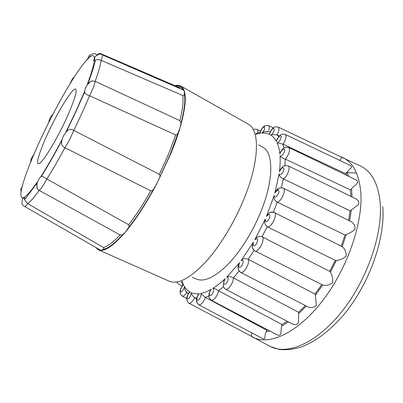 <?xml version="1.0" encoding="UTF-8"?>
<svg xmlns="http://www.w3.org/2000/svg" width="403" height="403" viewBox="0 0 403 403"><rect width="100%" height="100%" fill="white"/><g stroke="black" fill="none" stroke-linecap="round" stroke-linejoin="round"><path stroke-width="0.6" d="M48.038 132.97C58.264 110.78 72.872 87.199 75.653 89.123C77.376 91.118 74.258 100.987 66.293 118.739C55.488 142.42 40.517 166.011 38.209 163.653C35.983 162.752 40.512 149.055 48.038 132.97M20.85 192.03L22.296 186.181C24.094 179.345 27.127 170.726 31.399 160.323L33.968 154.198M24.296 197.248L22.664 198.82C20.608 205.329 23.243 205.041 24.699 206.492L24.724 206.502C25.233 206.638 26.215 205.671 27.671 203.601L24.523 199.823L24.296 197.248C27.072 195.571 31.293 190.639 36.955 182.453M69.528 84.63L72.747 79.416C78.348 70.53 83.099 63.951 86.998 59.679L87.31 59.765L88.872 57.805C92.302 54.662 94.126 54.884 94.337 58.47C93.657 60.354 93.622 61.105 94.226 60.722L95.546 59.987C96.906 59.483 98.77 59.604 101.143 60.344C100.448 65.175 98.458 72.172 95.179 81.341L91.758 80.932L88.746 82.806M48.753 122.512L52.853 114.457M30.668 162.117L31.399 160.323M72.747 79.416L73.814 77.714M88.872 57.805L90.529 55.841M65.936 132.003L75.955 111.208L84.428 91.662L84.781 92.866C85.451 93.874 87.048 94.841 89.577 95.763L82.262 112.578L73.779 130.426C71.734 129.222 69.88 129.086 68.213 130.008L66.485 131.348L76.248 111.062L84.464 92.257M61.624 140.849L61.498 143.549C61.735 145.458 62.868 146.848 64.898 147.715C58.586 159.533 52.566 169.955 46.849 178.982C44.637 177.481 43.005 176.61 41.957 176.363L40.97 176.403C47.458 166.298 54.39 154.208 61.765 140.128M175.733 134.945L89.577 95.763C92.821 89.169 94.685 84.363 95.179 81.341L179.924 120.643L181.068 122.97L180.206 127.167L178.343 132.305C177.93 133.771 177.058 134.652 175.733 134.945L168.525 154.168L159.376 174.348C160.112 175.532 160.107 176.776 159.371 178.081L156.787 183.657L153.739 188.831C153.12 190.105 152.122 190.765 150.752 190.805L64.898 147.715C68.218 142.43 71.18 136.662 73.779 130.426L159.376 174.348M36.658 184.383L37.247 188.654L39.197 190.397C34.295 197.203 30.457 201.606 27.671 203.601L103.45 247.513C103.944 248.379 103.828 249.014 103.092 249.412L101.153 250.344L100.488 250.147M150.752 190.805C143.382 203.963 136.033 215.283 128.703 224.773L46.849 178.982C43.489 185.244 40.94 189.052 39.197 190.397L120.114 234.949C113.424 242.037 107.873 246.223 103.45 247.513M94.242 60.712L94.614 58.385C94.69 55.287 101.324 52.984 102.171 54.763L102.201 54.778C102.689 55.206 102.342 57.06 101.143 60.344L182.821 95.546C183.551 101.425 182.584 109.792 179.924 120.643M97.098 55.07L96.262 54.707M93.859 60.017L94.257 60.188M94.705 60.379L95.37 60.672M23.293 197.374L23.641 197.571M24.225 197.898L25.439 198.588M128.703 224.773C129.232 225.987 129.025 227.151 128.094 228.259L125.142 232.34L122.487 234.884L120.114 234.949M183.461 90.116L184.302 91.113L184.357 93.823C184.388 94.796 183.874 95.37 182.821 95.546M174.973 85.643C177.224 85.003 179.144 85.124 180.74 86.005C182.337 86.897 183.526 88.605 184.302 91.113C186.398 98.065 185.032 110.084 180.206 127.167C177.748 135.615 174.509 144.702 170.489 154.435L156.787 183.657C146.208 203.631 135.66 219.857 125.142 232.34C114.835 244.253 106.835 250.253 101.153 250.344L98.433 249.83L95.677 247.377M192.276 277.239L196.276 279.047C204.371 282.377 215.227 277.178 228.854 263.446C241.83 249.719 254.872 228.078 262.711 206.946C274.02 176.811 272.952 152.138 262.585 147.06L258.746 144.929M182.126 281.4L183.738 285.253C182.358 284.876 179.829 290.079 180.675 291.55C181.456 293.162 184.473 288.694 184.272 286.216C185.803 288.825 187.743 290.78 190.1 292.084C188.302 292.608 186.251 298.2 187.622 298.85C188.936 299.646 191.747 294.326 190.967 292.518C193.43 293.641 196.261 294.009 199.47 293.616C197.349 295.102 195.994 300.719 197.838 300.406C199.646 300.24 201.999 294.381 200.639 293.439C203.933 292.845 207.525 291.44 211.404 289.223C209.107 291.636 208.643 296.845 210.865 295.5C213.071 294.281 214.693 288.311 212.809 288.387C216.754 285.964 220.859 282.745 225.136 278.745C223.015 283.259 223.257 284.986 225.856 283.919C228.294 281.662 228.964 276.1 226.672 277.269L239.568 262.655C238.002 267.34 238.677 268.519 241.604 266.187C243.926 261.653 243.76 259.799 241.11 260.635L253.401 242.148C252.57 246.571 253.648 247.069 256.635 243.644C258.399 238.908 257.784 237.614 254.797 239.755L265.3 219.046C265.31 222.783 266.7 222.547 269.471 218.34C270.489 213.872 269.466 213.258 266.408 216.502L274.121 195.546C274.977 198.251 276.554 197.319 278.846 192.75C279.022 188.962 277.692 189.078 274.846 193.092L279.118 173.844C279.506 176.438 283.571 172.665 283.974 169.31C283.324 166.525 281.803 167.321 279.41 171.703C280.156 165.804 280.362 160.5 280.03 155.785C281.062 157.407 284.901 152.601 284.609 150.042C284.407 147.397 280.498 150.808 279.894 154.122C279.43 149.589 278.483 145.765 277.057 142.652C278.604 143.241 281.939 137.886 281.032 136.264C280.216 134.537 276.493 138.939 276.529 141.564C274.992 138.647 273.063 136.481 270.745 135.065C272.65 134.667 275.284 129.237 273.889 128.587C272.579 127.816 269.28 132.783 269.899 134.587C267.496 133.363 264.806 132.864 261.839 133.086C263.94 131.816 265.779 126.703 264.036 126.98C262.368 127.121 259.658 132.265 260.761 133.197L256.026 134.305M349.608 220.92L351.33 210.008L358.408 204.674C359.501 202.15 358.463 200.095 355.295 198.503L288.17 165.86C290.583 166.812 288.049 175.053 284.306 178.348L283.309 178.872C280.412 177.411 279.017 175.733 279.118 173.844M254.122 250.404L248.188 259.29L248.424 259.401C249.986 263.421 243.467 274.287 240.641 272.423L307.64 306.713C310.839 308.189 313.746 307.716 316.365 305.293L315.388 295.258L322.677 284.997C325.664 285.959 328.989 285.218 332.641 282.78C332.979 278.614 332.233 275.078 330.41 272.181L336.359 260.484C339.759 260.298 343.049 258.822 346.232 256.051C346.036 251.679 344.686 248.545 342.177 246.651L346.197 234.652C349.275 233.418 352.192 231.68 354.947 229.448C355.245 225.831 353.869 223.186 350.817 221.514L283.299 188.176C286.241 189.239 282.281 199.853 278.135 201.923L277.183 202.125C274.453 200.276 273.43 198.085 274.121 195.546M239.105 271.098L233.387 277.869C233.544 282.679 228.017 290.79 225.645 289.304L291.832 323.669C295.016 325.256 297.238 324.858 298.492 322.476L298.613 313.725L306.325 306.038M211.308 300.275L276.513 334.495C282.438 337.467 280.327 331.009 281.707 326.113L288.442 321.906M198.815 304.844L262.751 338.621C266.101 340.087 264.051 335.644 266.141 331.785L269.849 330.999M190.967 292.518C191.208 293.807 192.357 295.52 194.417 297.661L194.624 297.772C192.589 301.726 190.705 303.535 188.972 303.207L251.034 336.067C251.306 336.072 251.638 335.069 252.046 333.059M352.026 196.911L351.507 188.76L350.373 189.904L285.163 159.034C282.171 157.971 280.463 156.888 280.03 155.785M350.822 196.326L350.373 189.904M351.507 188.76C354.716 184.781 361.209 182.438 355.139 179.431L288.704 147.498C290.356 149.609 289.5 153.195 286.135 158.268L285.384 159.15M351.33 210.008L350.131 210.824L283.536 178.987M348.63 220.436L350.131 210.824M346.197 234.652L345.028 235.04L277.415 202.246M341.286 246.193L345.028 235.04M273.027 212.139C271.023 211.897 269.365 212.542 268.055 214.074C269.254 212.477 271.345 211.968 274.332 212.542L342.177 246.651M336.359 260.484L335.326 260.383L267.174 226.733C264.66 224.557 264.036 221.998 265.3 219.046M267.174 226.733L262.081 236.768L329.735 271.38L335.326 260.383M329.735 271.38L330.41 272.181M274.332 212.547C277.823 213.822 272.085 226.844 267.995 226.894L267.401 226.854M248.424 259.401L315.02 294.064L321.78 284.553M315.02 294.064L315.388 295.258M233.387 277.869L298.573 312.26L305.343 305.539M298.573 312.26L298.613 313.725M223.539 286.785L218.411 290.679L281.974 324.521L287.233 321.282M281.974 324.521L281.707 326.113M339.674 160.379C341.25 158.581 341.94 157.558 341.744 157.311L278.176 127.056C279.375 128.048 279.214 130.32 277.687 133.877L276.921 134.864C273.964 134.471 271.909 134.537 270.745 135.065M348.66 176.318L347.048 172.514C348.927 168.525 353.915 167.446 350.519 165.557L285.168 134.365C286.609 135.826 286.135 138.763 283.752 143.176L283.077 144.209L277.057 142.652M279.274 135.972L277.133 134.965M347.048 172.514L346.071 173.864L283.077 144.209M346.766 175.411L346.071 173.864M200.639 293.439L205.187 297.318L266.655 330.198L267.894 329.971M266.655 330.198L266.141 331.785M205.404 297.434C203.324 302.542 201.127 305.016 198.82 304.849C197.178 303.323 196.432 302.114 196.588 301.212C196.049 300.719 196.654 298.432 198.417 294.356L199.47 293.616M194.624 297.772L196.639 298.85M186.826 292.427C185.037 295.208 183.511 296.412 182.242 296.039C179.411 293.319 180.509 293.157 180.161 292.064C180.01 289.984 180.937 287.636 182.947 285.022L182.635 285.178L181.441 281.576M257.179 129.439C257.89 129.887 258.076 131.005 257.734 132.794M273.42 127.872L268.554 125.555C269.506 126.22 269.562 127.877 268.725 130.527M262.318 236.873C265.597 239.241 258.308 253.084 254.933 250.933L254.807 250.868M218.633 290.79C216.764 296.981 214.32 300.139 211.308 300.27C209.389 298.376 208.618 297.132 208.996 296.527C208.663 295.208 209.092 293.162 210.29 290.407L211.404 289.223M190.1 292.084L189.153 292.356C187.455 294.83 186.67 297.076 186.801 299.102C186.095 299.58 189.002 304.154 188.967 303.207M184.272 286.216L184.841 289.631L186.665 292.251M183.738 285.253L182.947 285.022M255.759 133.65L260.076 132.275L260.761 133.197M268.111 131.489L265.093 131.504L261.839 133.086M269.97 133.126L269.577 133.64L269.899 134.587M277.788 138.108L276.513 140.254L276.529 141.564M282.599 149.594L280.196 152.505L279.894 154.122M282.634 166.887L280.06 169.814L279.41 171.703M279.773 188.03C278.075 188.438 276.78 189.415 275.894 190.962L274.846 193.092M268.055 214.074L266.408 216.502M262.081 236.768C258.842 236.022 256.414 237.019 254.797 239.755M253.724 250.021C252.379 248.525 251.946 246.802 252.429 244.853L253.401 242.148M248.188 259.29C245.089 258.172 242.727 258.62 241.11 260.635M238.375 269.542L237.992 266.428L239.568 262.655M233.161 277.758C230.274 276.282 228.108 276.12 226.672 277.269M225.645 289.304C223.71 287.334 222.924 286.15 223.277 285.747L224.008 280.362L225.136 278.745M218.411 290.679C215.791 288.901 213.922 288.135 212.809 288.387M22.971 197.823C20.795 198.13 20.316 195.334 21.535 189.43M94.226 60.722C93.692 65.593 91.39 73.447 87.325 84.282M52.33 115.495C58.244 104.075 64.077 93.622 69.825 84.141M33.681 154.868C38.285 144.093 43.494 132.945 49.302 121.414M97.148 55.035C97.687 53.795 98.75 53.277 100.337 53.483L100.977 54.299M178.353 132.29L170.167 154.551L159.366 178.096M177.617 86.781L180.494 88.826M122.487 234.884C114.497 243.614 108.024 248.46 103.067 249.432M128.094 228.259C136.622 217.575 145.171 204.432 153.739 188.831C145.171 204.432 136.617 217.58 128.089 228.274M184.357 93.798C185.531 100.201 184.433 109.928 181.063 122.98M175.899 86.046C179.209 85.491 181.647 86.816 183.209 90.01M180.74 86.005L248.193 124.094C259.31 129.534 259.749 157.926 246.042 193.717C236.49 218.92 221.005 245.029 205.978 261.663C190.256 278.272 178.015 284.79 169.255 281.208L98.433 249.83M339.386 156.188L343.411 157.85C353.386 163.008 359.179 174.554 360.796 192.493C363.118 222.572 347.315 268.69 322.612 300.683C297.923 332.787 269.536 345.719 253.18 337.452L249.482 335.241M268.816 345.729L270.494 346.615C287.797 355.386 317.267 342.903 342.449 310.844C367.647 278.891 383.203 232.39 380.089 201.797C377.994 183.556 371.662 171.713 361.098 166.273L359.385 165.457M196.775 298.139L194.417 297.661M260.111 132.642L260.514 132.522M276.921 134.864L278.68 136.592M282.856 144.103L283.974 148.077M285.163 159.034L284.992 165.648M283.309 178.872L281.395 187.738M277.183 202.125L273.491 212.23M208.945 295.993L205.187 297.318M345.945 172.519L356.524 173.058M22.427 186.408L20.357 189.994M30.396 162.782L31.258 158.565L33.766 154.581M48.708 122.598C49.211 119.293 50.662 116.467 53.05 114.104M69.744 84.232L72.631 78.439L74.338 76.918M87.315 59.765L88.7 56.329C90.816 53.176 95.869 53.549 96.065 54.289M91.758 80.932C91.657 80.681 90.408 81.673 88.01 83.91C85.925 86.771 84.857 89.088 84.801 90.856L84.63 92.635M41.59 176.282L40.018 177.728C38.935 178.469 37.907 180.554 36.94 183.975C36.824 187.173 36.93 188.735 37.247 188.654M61.629 140.818C54.486 154.425 47.75 166.243 41.418 176.267M87.904 83.612C91.793 73.235 94.337 65.357 95.546 59.987M36.754 183.43L24.518 199.823M68.213 130.008C64.062 133.62 61.825 138.133 61.498 143.549M159.371 178.081L170.162 154.551L178.343 132.305M100.337 53.483L178.7 87.249C179.713 87.587 180.131 86.766 180.902 87.169L183.189 90M103.092 249.412C108.039 248.439 114.502 243.598 122.477 234.889M181.068 122.97C184.433 109.933 185.526 100.216 184.357 93.823M183.662 90.207L102.201 54.778M100.674 250.253L24.724 206.502M382.744 206.543C385.525 237.533 369.858 282.795 344.842 313.373C330.369 330.596 315.423 341.951 300.008 347.436C292.079 349.517 285.107 350.172 279.098 349.406L270.494 346.615L249.507 335.256M339.407 156.198L361.098 166.273M186.796 298.452L182.237 296.044M182.091 286.065L178.771 284.322L177.078 282.327M260.484 131.025L257.174 129.439C255.628 129.02 254.469 129.081 253.704 129.62M322.586 284.956L254.933 250.933C254.661 251.512 251.548 247.684 252.429 244.853M198.82 304.844C196.871 302.749 196.11 301.313 196.538 300.537C196.372 298.9 196.996 296.84 198.417 294.356M188.146 293.878L184.841 289.631M260.514 132.234L261.351 129.398L262.489 127.761C263.859 126.33 264.504 126.094 264.413 127.051M268.549 125.555L265.068 125.691C262.902 126.643 261.25 128.97 260.126 132.673M265.093 131.504L270.262 131.791M278.176 127.056C276 126.673 274.609 126.819 274.01 127.484C273.249 127.283 271.773 129.333 269.577 133.64L271.476 129.796C272.564 128.466 273.088 128.089 273.053 128.668M276.518 140.259L279.954 135.393C280.916 134.919 281.208 133.655 285.168 134.37M280.196 152.505L282.211 149.518C284.956 147.533 284.251 146.848 288.699 147.498M280.06 169.814L282.83 166.741C283.329 165.794 285.112 165.502 288.175 165.865L288.175 165.865M275.894 190.962L278.649 188.559C279.334 187.833 280.881 187.707 283.299 188.176M238.485 264.731L238.158 268.373C237.926 269.275 238.752 270.625 240.636 272.423"/></g></svg>
